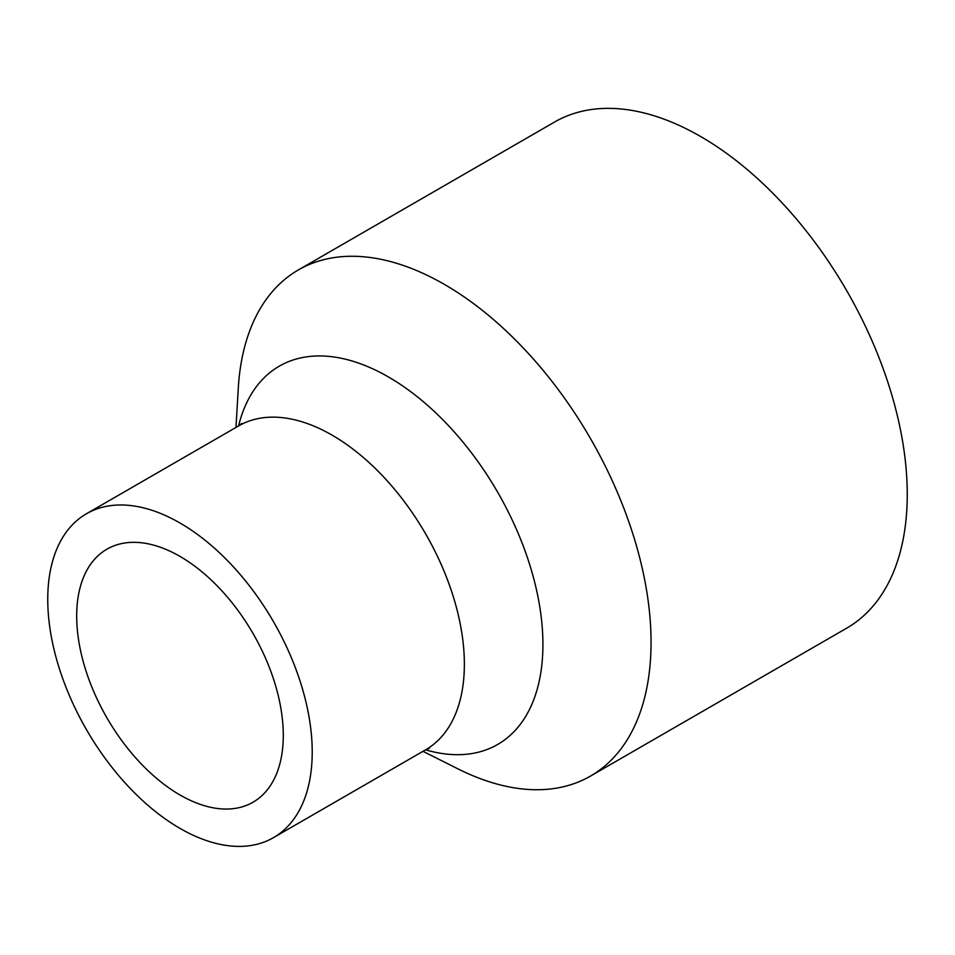 <?xml version="1.0" encoding="UTF-8"?>
<svg xmlns="http://www.w3.org/2000/svg" width="955" height="955" viewBox="0 0 955 955"><rect width="100%" height="100%" fill="white"/><g stroke="black" fill="none" stroke-linecap="round" stroke-linejoin="round"><path stroke-width="1.43" d="M283.289 735.338A146.091 84.35 60 0 1 253.027 802.212A146.091 84.35 60 0 1 106.936 717.862A146.091 84.35 60 0 1 106.936 549.173A146.091 84.35 60 0 1 219.519 588.304A146.091 84.35 60 0 1 283.289 735.338M235.981 427.422L238.273 388.387A292.194 168.701 60 0 1 298.342 269.955A292.194 168.701 60 0 1 590.536 438.655A292.194 168.701 60 0 1 590.536 776.057A292.194 168.701 60 0 1 457.946 768.859L422.981 751.322M298.342 269.955L554.545 122.049A292.194 168.701 60 0 1 846.739 290.738A292.194 168.701 60 0 1 846.739 628.139L590.536 776.057M47.75 599.346A187.001 107.963 60 0 1 86.475 513.742A187.001 107.963 60 0 1 273.488 621.705A187.001 107.963 60 0 1 273.476 837.642A187.001 107.963 60 0 1 179.982 828.379A187.001 107.963 60 0 1 47.75 599.346M86.475 513.742L238.631 425.906A187.001 107.963 60 0 1 425.632 533.869A187.001 107.963 60 0 1 425.632 749.806L273.476 837.642M238.571 425.93A218.397 126.096 60 0 1 400.957 384.769A218.397 126.096 60 0 1 542.416 629.775A218.397 126.096 60 0 1 425.572 749.83M241.746 423.447L238.631 425.906M429.308 748.326L425.632 749.806"/></g></svg>
